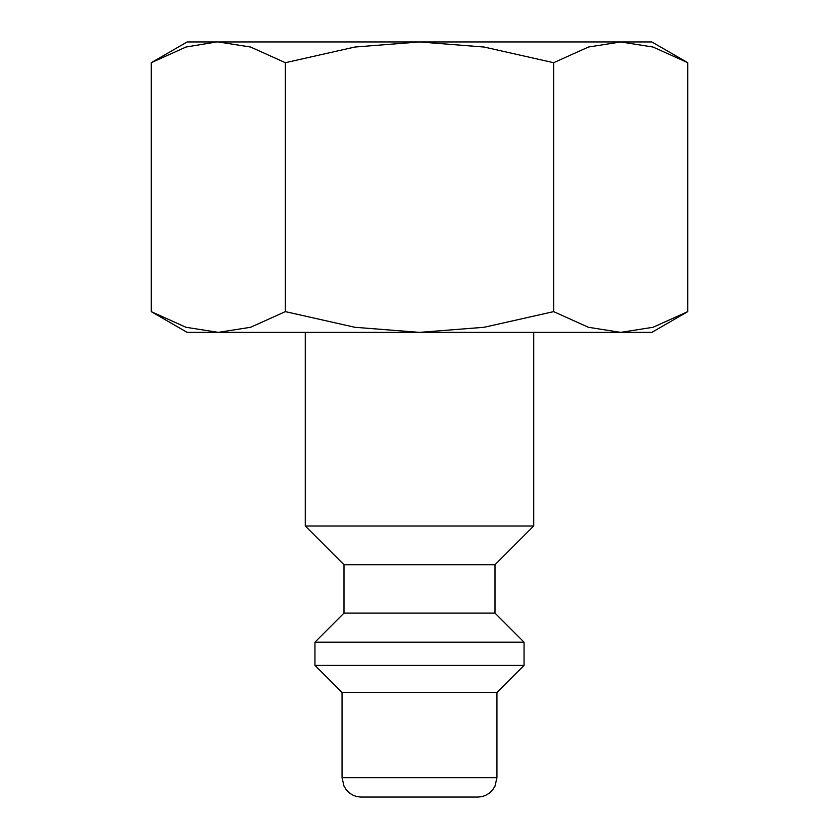 <?xml version="1.0" encoding="UTF-8"?>
<svg xmlns="http://www.w3.org/2000/svg" width="839" height="839" viewBox="0 0 839 839"><rect width="100%" height="100%" fill="white"/><g stroke="black" fill="none" stroke-linecap="round" stroke-linejoin="round"><path stroke-width="1.26" d="M305.27 332.37L305.27 525.99L343.99 564.71L343.99 613.12L314.95 642.16L314.95 665.39L342.05 692.5L342.05 777.69L496.95 777.69L496.95 692.5L524.05 665.39L524.05 642.16L495.01 613.12L495.01 564.71L533.73 525.99L533.73 332.37M342.05 777.69L344.032 786.206L346.213 789.677C350.157 794.46 355.222 796.914 361.42 797.05L477.58 797.05C483.778 796.914 488.843 794.46 492.787 789.677L494.968 786.206L496.95 777.69M687.781 62.705L651.84 41.95L620.713 41.95L653.025 47.036L687.781 62.705L687.781 311.626L653.025 327.283L620.713 332.37L651.84 332.37L687.781 311.626M187.16 41.95L151.219 62.705L185.975 47.036L216.64 41.95L419.5 41.95L484.124 47.036L553.646 62.705L588.401 47.036L620.713 41.95L419.5 41.95L354.876 47.036L285.354 62.705L250.599 47.036L218.287 41.95L187.16 41.95M151.219 311.626L187.16 332.37L620.713 332.37L588.401 327.283L553.646 311.626L484.124 327.283L419.5 332.37L354.876 327.283L285.354 311.626L250.599 327.283L218.287 332.37L185.975 327.283L151.219 311.626L151.219 62.705M285.354 311.626L285.354 62.705M553.646 311.626L553.646 62.705M342.05 692.5L496.95 692.5M314.95 665.39L524.05 665.39M314.95 642.16L524.05 642.16M343.99 613.12L495.01 613.12M343.99 564.71L495.01 564.71M305.27 525.99L533.73 525.99"/></g></svg>
